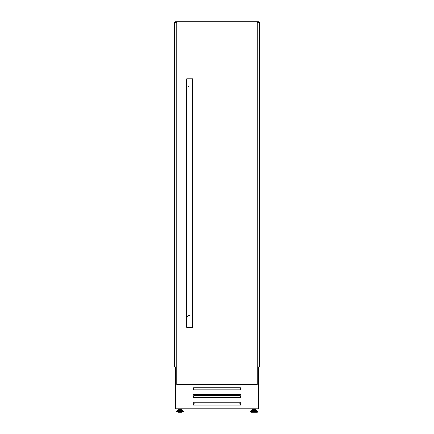 <?xml version="1.0" encoding="UTF-8"?>
<svg xmlns="http://www.w3.org/2000/svg" width="434" height="434" viewBox="0 0 434 434"><rect width="100%" height="100%" fill="white"/><g stroke="black" fill="none" stroke-linecap="round" stroke-linejoin="round"><path stroke-width="0.65" d="M175.461 366.952L175.499 367.907M257.259 367.907L258.539 367.907L258.344 408.812M174.625 366.952L174.625 22.655L174.224 22.655L174.224 366.952L174.837 366.952L174.831 22.655L174.669 366.952M176.741 366.952L174.837 366.952L174.837 22.655L176.741 22.655M257.259 22.655L259.169 22.655L259.169 366.952L257.259 366.952M259.331 22.655L259.331 366.952L259.169 22.655L259.375 366.952L259.776 366.952L259.776 22.655L259.413 22.655L259.413 366.952M178.358 410.255L178.358 409.642L181.526 409.642L181.526 410.255L182.166 410.255L179.942 410.255M179.942 412.3L183.528 412.012L176.35 412.012L179.942 412.3M256.489 410.342L257.568 411.454L250.554 411.454L251.628 410.342L256.489 410.342L255.642 410.255L255.642 409.642L252.474 409.642L252.474 410.255L251.834 410.255L254.058 410.255L252.474 410.255M256.282 410.255L254.058 410.255M257.362 412.3L250.76 412.3L250.472 412.012L257.65 412.012L257.362 412.3M175.656 408.812L175.461 367.945M240.436 389.819L240.816 389.819L240.816 386.96L193.184 386.96L193.184 389.819L240.436 389.819L240.436 388.663L239.481 387.839L194.519 387.839L193.564 388.663L193.564 389.819M240.436 397.435L240.816 397.435L240.816 394.582L193.184 394.582L193.184 397.435L240.436 397.435L240.436 396.285L239.481 395.455L194.519 395.455L193.564 396.285L193.564 397.435M240.436 405.058L240.816 405.058L240.816 402.204L193.184 402.204L193.184 405.058L240.436 405.058L240.436 403.902L239.481 403.077L194.519 403.077L193.564 403.902L193.564 405.058M177.989 408.871L177.989 410.255M258.539 22.655L258.539 21.7L175.461 21.7L175.461 22.655M175.461 367.907L176.741 367.907M258.539 366.952L258.539 367.907M240.816 404.049L240.436 404.049M193.564 404.049L193.184 404.049M252.105 408.871L252.105 410.255M256.011 408.871L256.011 410.255M181.895 408.871L181.895 410.255M175.656 367.907L175.656 408.871L258.344 408.871L258.344 367.907M189.598 315.409A2.382 2.382 0 0 0 188.242 315.838M187.895 316.131A2.382 2.382 0 0 0 187.624 316.467M188.649 86.203A2.382 2.382 0 0 0 188.242 86.431M192.457 327.323L186.745 327.323L186.745 78.863L192.457 78.863L192.457 327.323M176.741 21.7L176.741 384.481L257.259 384.481L257.259 21.7M174.587 22.655L174.587 366.952M182.372 410.342L183.446 411.454L176.432 411.454L177.511 410.342L182.166 410.255M176.432 411.454L183.528 411.654L183.528 412.012M257.568 411.454L250.472 411.654L250.472 412.012M180.88 408.871L180.88 409.642M257.65 411.654L257.65 412.012M254.997 408.871L254.997 409.642M253.12 408.871L253.12 409.642M256.011 412.3L252.105 412.3M179.003 408.871L179.003 409.642M176.35 411.654L176.35 412.012M177.989 412.3L181.895 412.3"/></g></svg>
